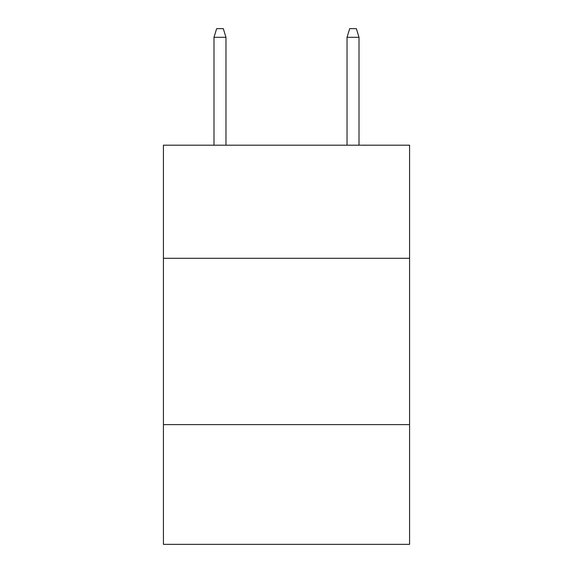 <?xml version="1.0" encoding="UTF-8"?>
<svg xmlns="http://www.w3.org/2000/svg" width="573" height="573" viewBox="0 0 573 573"><rect width="100%" height="100%" fill="white"/><g stroke="black" fill="none" stroke-linecap="round" stroke-linejoin="round"><path stroke-width="0.86" d="M163.427 258.294L409.573 258.294L409.573 145.198L163.427 145.198L163.427 544.35L409.573 544.35L409.573 424.607L163.427 424.607M409.573 424.607L409.573 258.294M225.963 145.198L225.963 37.295L213.987 37.295L213.987 145.198M213.987 37.295L216.651 28.65L223.298 28.65L225.963 37.295M347.037 37.295L349.702 28.65L356.349 28.65L359.013 37.295L347.037 37.295L347.037 145.198M359.013 37.295L359.013 145.198"/></g></svg>
